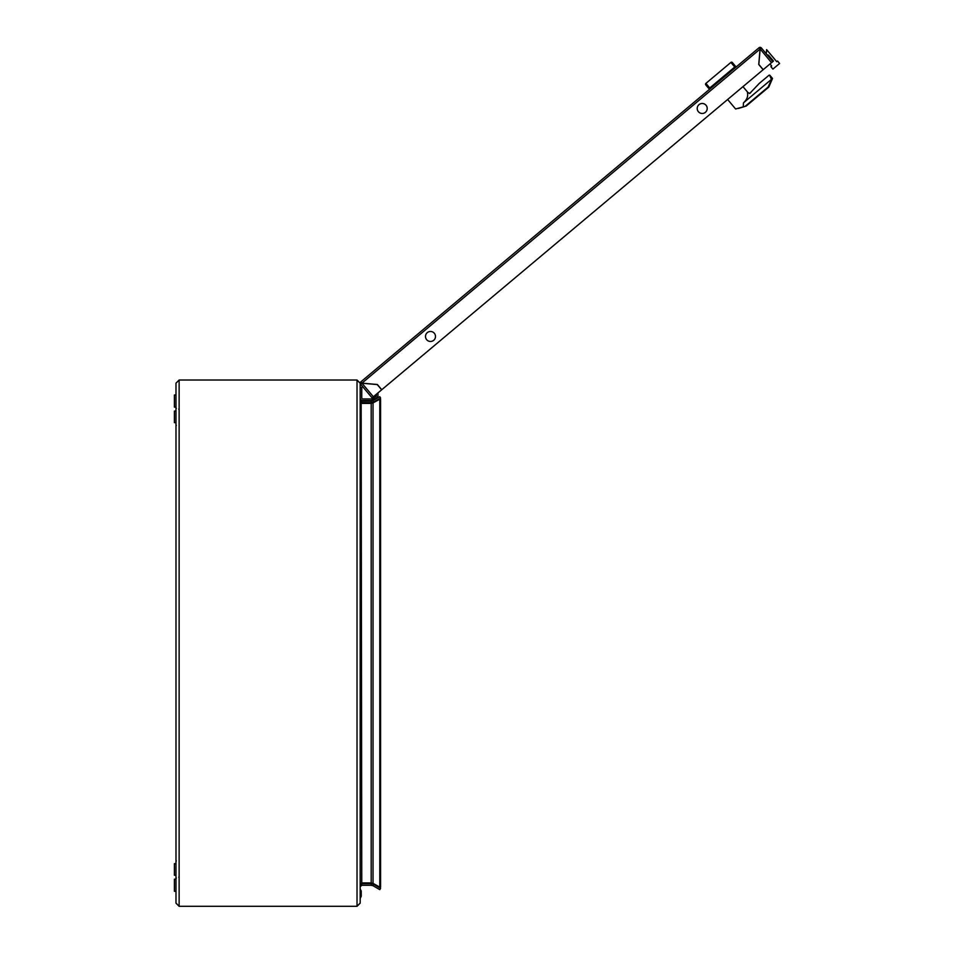 <?xml version="1.0" encoding="UTF-8"?>
<svg xmlns="http://www.w3.org/2000/svg" width="954" height="954" viewBox="0 0 954 954"><rect width="100%" height="100%" fill="white"/><g stroke="black" fill="none" stroke-linecap="round" stroke-linejoin="round"><path stroke-width="1.43" d="M767.147 54.855L768.471 55.129L773.455 61.056L763.212 69.654L758.812 64.407L760.147 49.143L761.375 47.974A1.681 1.681 0 0 0 759.086 47.7L360.767 381.934A1.681 1.681 0 0 0 360.636 384.235L361.995 383.234L373.36 396.769L372.072 397.854L360.636 384.235L361.852 383.21L377.271 384.569L381.672 389.804L373.36 396.769M771.679 65.981L769.985 63.966L771.679 65.981L770.868 66.661L772.907 69.082L779.597 63.465L777.57 61.044L776.759 61.724L766.611 49.632L766.3 53.841M768.471 55.129L773.455 61.056L772.812 61.605L761.375 47.974L760.076 48.952M361.757 388.23L361.757 397.079M361.232 891.036L361.232 896.295L360.183 898.406L361.232 896.295L361.232 891.036L360.183 888.937L361.232 891.036L361.232 896.295L361.232 891.036M174.403 407.119L175.989 407.119L174.403 407.131L174.403 395.016L175.989 395.016M377.975 395.516L377.975 392.905L377.975 395.516A2.635 2.635 0 0 1 376.591 397.83L372.418 400.096L376.591 397.83M376.389 394.24L376.389 395.588A1.049 1.049 0 0 1 375.864 396.494L372.072 398.689A2.111 2.111 0 0 1 371.023 398.963L362.818 398.963A1.049 1.049 0 0 1 361.757 397.913L361.757 387.396L360.183 387.396M360.183 397.913A2.635 2.635 0 0 0 362.818 400.549L370.653 400.549A3.685 3.685 0 0 0 372.418 400.096M175.989 903.14L175.989 383.174L179.137 380.026L179.137 906.3L175.989 903.14L179.137 906.3L357.023 906.3L360.183 903.14L360.183 886.826L361.757 885.252L371.189 885.252L371.189 883.666L361.757 883.666L361.757 885.252M360.183 886.087L361.757 882.927L361.161 402.612L371.189 402.648L373.825 401.944L373.038 400.585L371.189 401.074L371.189 402.648M361.757 402.648L361.757 401.074L371.189 401.074M360.183 400.239L361.757 403.399L371.189 403.399L371.189 882.927L373.038 883.404L373.038 402.922L371.189 403.399M361.757 883.666L361.149 883.726L361.745 882.939L371.189 882.927M175.989 383.174L179.137 380.026L357.023 380.026L360.183 383.174L360.183 399.499L361.757 401.074M360.183 903.068L360.183 383.258L357.023 380.026L357.023 906.3L360.183 903.068M373.038 402.922L379.787 399.189L379.787 887.137L373.038 883.404M379.787 887.137L380.586 887.137L380.586 399.189L379.787 399.189M371.189 885.252L373.038 885.741L373.825 884.37L371.189 883.666M373.038 885.741L379.787 889.641L380.586 888.281L373.825 884.37M373.038 400.585L379.787 396.673L380.586 398.045L373.825 401.944M374.242 384.295A4.889 4.889 0 0 0 372.764 384.176M362.818 398.963A1.049 1.049 0 0 1 361.757 397.913M372.072 398.689A2.111 2.111 0 0 1 371.023 398.963M376.389 395.588A1.049 1.049 0 0 1 375.864 396.494M362.818 400.549L370.653 400.549M175.989 879.194L174.403 879.194L174.403 891.298L175.989 891.298L174.403 891.298M175.989 875.247L174.403 875.247L174.403 863.668L175.989 863.668M175.989 422.646L174.403 422.646L174.403 411.067L175.989 411.067M426.665 339.684A4.997 4.997 0 0 1 427.273 332.648A4.997 4.997 0 0 1 434.32 333.256A4.997 4.997 0 0 1 433.7 340.304A4.997 4.997 0 0 1 426.665 339.684M698.388 111.69A4.997 4.997 0 0 1 699.008 104.642A4.997 4.997 0 0 1 706.043 105.262A4.997 4.997 0 0 1 705.423 112.298A4.997 4.997 0 0 1 698.388 111.69M727.652 99.49L735.617 108.983L746.111 106.073L735.617 108.983L745.098 106.383L768.113 87.064L771.524 79.599L769.699 75.342M759.348 83.344L769.079 75.175L759.348 83.344L749.617 93.564L747.781 92.359A2.111 2.111 0 0 0 750.75 92.621A2.111 2.111 0 0 1 747.781 92.359L742.975 86.635M771.524 79.599L768.984 86.647A2.111 2.111 0 0 1 768.399 87.422A2.111 2.111 0 0 0 768.984 86.647L768.399 87.422A2.111 2.111 0 0 0 768.984 86.647A2.111 2.111 0 0 1 768.399 87.422L746.29 105.977L768.399 87.422L746.29 105.977L738.456 108.434L745.098 106.383M771.941 79.814L768.984 86.647A2.111 2.111 0 0 1 768.399 87.422A2.111 2.111 0 0 0 768.984 86.647L768.399 87.422A2.111 2.111 0 0 0 768.984 86.647L768.542 86.48M732.72 62.952L736.106 66.983L732.72 62.952M732.386 62.547L732.386 62.547A1.049 1.049 0 0 0 730.895 62.415A1.049 1.049 0 0 1 732.386 62.547A1.049 1.049 0 0 0 730.895 62.415L705.9 83.392A1.049 1.049 0 0 0 705.769 84.87L705.769 84.87A1.049 1.049 0 0 1 705.9 83.392A1.049 1.049 0 0 0 705.769 84.87A1.049 1.049 0 0 1 705.9 83.392L730.895 62.415M708.953 88.662L705.984 85.133L708.953 88.662L735.558 66.339M743.261 106.454L743.5 102.817C746.958 99.645 748.27 96.247 747.435 92.657M772.525 78.466L769.818 75.235L772.525 78.466L768.984 86.647M743.5 102.817L771.369 79.432M769.079 75.175L769.818 75.235M721.248 70.513L719.9 71.645M708.929 80.851L708.118 81.531M712.757 77.632L713.842 76.737M360.767 381.934L361.936 383.15L760.088 49.059L759.086 47.7L760.088 49.059L758.74 64.478L763.128 69.725L381.755 389.733L377.355 384.498L361.936 383.15L360.767 381.922M771.524 62.69L760.171 48.988M735.295 67.662L731.169 62.737A1.049 0.966 -40 0 1 732.6 62.797M705.984 85.133A1.049 0.966 140 0 1 706.175 83.713L710.301 88.627M705.9 83.392A1.049 1.049 0 0 0 705.769 84.87M178.792 409.027L179.137 410.053L178.792 409.027M176.335 408.407L175.989 407.394M176.335 861.009L175.989 859.983M178.792 877.286L179.137 876.261L178.792 877.286M176.335 877.907L175.989 878.932M176.335 425.305L175.989 426.331"/></g></svg>

